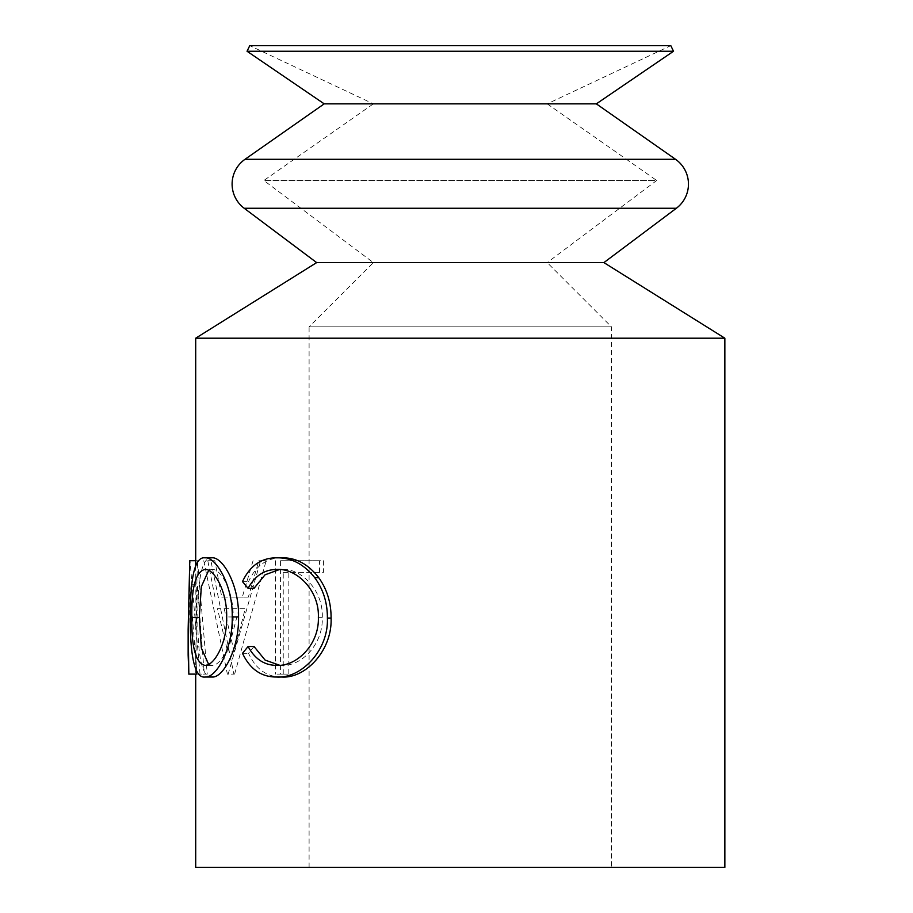 <?xml version="1.0" encoding="UTF-8"?>
<svg xmlns="http://www.w3.org/2000/svg" width="913" height="913" viewBox="0 0 913 913"><rect width="100%" height="100%" fill="white"/><g stroke="black" fill="none" stroke-linecap="round" stroke-linejoin="round"><path stroke-width="0.68" stroke-dasharray="4.57 3.42" d="M309.096 867.35L309.096 326.854L611.47 326.854L309.096 326.854L373.349 262.602L263.868 180.489L656.687 180.489L547.207 262.602L373.349 262.602L547.207 262.602L611.47 326.854L611.47 867.35L309.096 867.35L611.47 867.35M547.207 103.854L656.687 180.489L263.868 180.489L373.349 103.854L547.207 103.854L670.804 45.65L249.751 45.65L373.349 103.854L547.207 103.854M281.729 677.024C266.881 677.104 255.811 669.206 248.553 653.309L254.008 646.495M279.675 665.269L282.197 665.394C301.518 666.296 323.293 644.281 322.3 617.302C323.396 590.3 301.039 567.943 281.683 569.45L279.446 569.552M254.008 588.349L248.553 581.592C255.777 565.74 266.801 557.82 281.626 557.82M212.158 677.024C200.712 678.621 197.642 649.645 197.824 617.462C197.676 585.575 200.643 556.542 211.85 557.82M195.702 565.889L196.272 670.233M196.386 674.114L195.702 655.089L195.702 674.114M195.702 867.35L724.854 867.35M195.702 338.198L724.854 338.198M195.702 655.089L197.379 584.754L204.284 674.114L207.251 674.114L197.459 560.719L195.702 629.319M280.553 674.114L288.154 674.114L288.154 572.348L323.453 572.348L323.453 560.719L280.553 560.719L280.553 674.114L275.418 674.114L288.154 674.114M234.618 674.114L266.162 560.719L258.813 560.719L248.359 597.068L221.768 597.068L214.817 560.719L210.892 560.719L233.865 674.114L228.17 674.114L260.616 560.719L266.162 560.719M316.651 262.602L603.904 262.602M324.206 103.854L596.349 103.854M247.046 51.254L673.52 51.254M277.118 665.394L282.197 665.394M318.363 617.302L322.3 617.302M276.582 569.45L281.683 569.45M242.493 581.592L248.553 581.592M242.493 653.309L248.553 653.309M190.315 617.462L197.824 617.462M208.655 664.379L211.987 665.394C220.798 666.045 233.751 643.209 233.169 616.96C233.682 590.939 220.661 568.411 211.987 569.45L204.9 569.45M233.169 616.96L226.675 616.96M211.987 569.45L208.689 570.374M211.987 665.394L204.9 665.394M188.146 655.089L189.858 584.754L197.379 584.754M188.272 674.114L195.827 674.114M189.858 584.754L196.968 674.114L204.284 674.114M196.968 674.114L207.251 674.114M200.015 674.114L189.95 560.719L197.459 560.719M195.702 560.719L197.288 560.719M258.813 560.719L260.616 560.719M253.061 560.719L242.31 597.068L248.359 597.068M221.768 597.068L242.31 597.068M214.954 597.068L207.799 560.719L214.817 560.719M210.892 560.719L207.799 560.719M203.759 560.719L227.394 674.114L233.865 674.114M227.394 674.114L228.17 674.114M239.046 608.697L227.725 652.008L217.465 608.697L245.198 608.697L234.185 652.008L227.725 652.008M234.185 652.008L224.21 608.697L217.465 608.697M224.21 608.697L245.198 608.697M283.235 674.114L283.235 572.348L288.154 572.348M283.235 572.348L323.453 572.348M319.539 572.348L319.539 560.719L323.453 560.719M280.553 560.719L319.539 560.719M275.418 560.719L275.418 674.114M245.004 159.307L675.552 159.307M244.205 208.267L676.362 208.267"/><path stroke-width="1.37" d="M673.52 51.254L247.046 51.254L249.751 45.65L670.804 45.65L673.52 51.254L596.349 103.854L324.206 103.854L245.004 159.307A30.232 30.232 0 0 0 244.205 208.267L316.651 262.602L195.702 338.198L195.702 565.889M596.349 103.854L675.552 159.307A30.232 30.232 0 0 1 676.362 208.267L244.205 208.267M188.146 655.089L188.146 629.319L188.843 674.114L188.146 655.089M324.206 103.854L247.046 51.254M676.362 208.267L603.904 262.602L316.651 262.602M603.904 262.602L724.854 338.198L195.702 338.198M248.108 646.495C254.898 659.152 264.565 665.451 277.118 665.394C297.022 666.296 319.379 644.236 318.363 617.302C319.482 590.3 296.497 567.954 276.582 569.45C264.314 569.598 254.83 575.898 248.108 588.349L242.493 581.592C249.968 565.74 261.312 557.809 276.525 557.82C291.156 557.489 303.881 564.097 314.688 577.644C323.236 589.296 327.47 602.774 327.39 618.078C328.748 650.547 300.913 678.724 276.628 677.024C261.392 677.115 250.014 669.206 242.493 653.309L248.108 646.495L254.008 646.495L265.112 660.099L279.675 665.269M279.446 569.552L265.044 574.802L254.008 588.349L248.108 588.349M276.525 557.82L281.626 557.82C295.846 557.489 308.217 564.097 318.728 577.644C327.048 589.319 331.168 602.797 331.088 618.078C332.389 650.57 305.319 678.736 281.729 677.024L276.628 677.024M211.85 557.82C222.612 556.519 239.24 585.119 238.555 616.914C239.206 648.687 223.194 678.005 212.158 677.024L205.071 677.024C193.328 678.656 190.132 649.668 190.315 617.462C190.166 585.724 193.225 556.496 204.752 557.82L211.85 557.82M196.272 670.233L196.386 674.114L188.843 674.114M195.702 674.114L195.702 867.35L724.854 867.35L724.854 338.198M314.688 577.644L318.728 577.644M327.39 618.078L331.088 618.078M204.752 557.82C215.765 556.428 232.941 585.119 232.222 616.914L238.555 616.914M232.222 616.914C232.895 648.675 216.404 678.028 205.071 677.024M204.9 569.45C195.702 571.618 191.353 587.63 191.844 617.485C191.399 647.043 195.747 663.009 204.9 665.394C213.973 666.034 227.269 643.209 226.675 616.96C227.211 590.951 213.825 568.422 204.9 569.45M208.689 570.374L201.339 586.614L199.296 617.485L191.844 617.485M199.296 617.485L201.362 648.07L208.655 664.379M188.146 629.319L189.778 560.719L195.702 560.719M675.552 159.307L245.004 159.307"/></g></svg>
